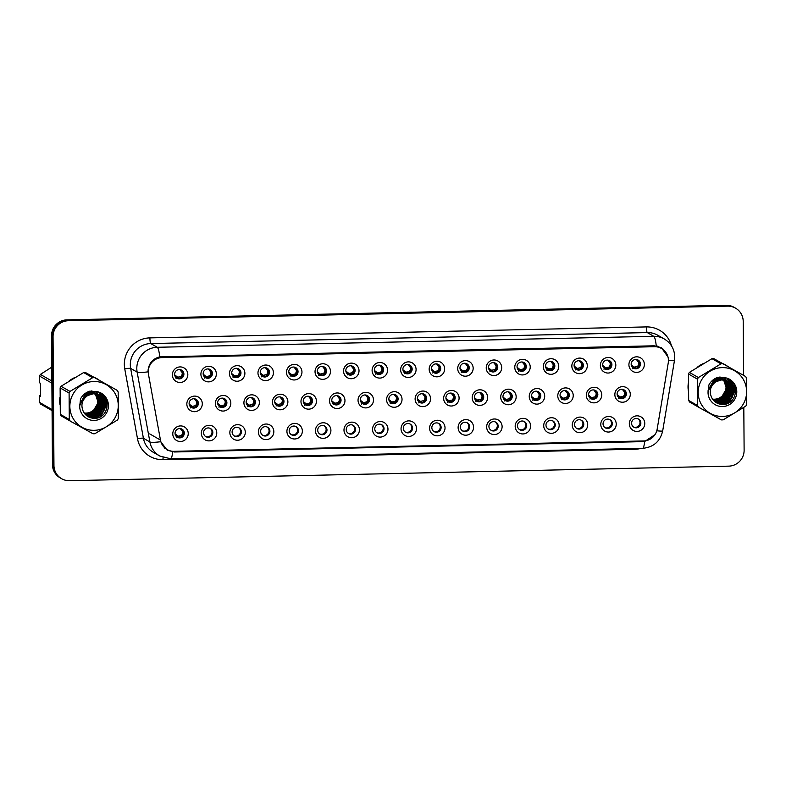 <?xml version="1.0" encoding="UTF-8"?>
<svg xmlns="http://www.w3.org/2000/svg" width="786" height="786" viewBox="0 0 786 786"><rect width="100%" height="100%" fill="white"/><g stroke="black" fill="none" stroke-linecap="round" stroke-linejoin="round"><path stroke-width="1.18" d="M216.769 432.909A7.831 7.693 -60.1 0 1 209.096 440.877A7.831 7.693 -60.1 0 1 201.314 433.253A7.831 7.693 -60.1 0 1 208.988 425.295A7.831 7.693 -60.1 0 1 216.769 432.909M203.574 432.703A4.696 4.618 119.9 0 0 210.53 436.613A4.696 4.618 119.9 0 0 210.55 428.537A4.696 4.618 119.9 0 0 203.574 432.703M245.301 432.28A7.831 7.693 -60.1 0 1 237.627 440.239A7.831 7.693 -60.1 0 1 229.846 432.624A7.831 7.693 -60.1 0 1 237.519 424.656A7.831 7.693 -60.1 0 1 245.301 432.28M232.106 432.074A4.696 4.618 119.9 0 0 239.062 435.984A4.696 4.618 119.9 0 0 239.082 427.898A4.696 4.618 119.9 0 0 232.106 432.074M273.833 431.652A7.831 7.693 -60.1 0 1 266.159 439.61A7.831 7.693 -60.1 0 1 258.388 431.995A7.831 7.693 -60.1 0 1 266.051 424.027A7.831 7.693 -60.1 0 1 273.833 431.652M260.638 431.445A4.696 4.618 119.9 0 0 267.604 435.356A4.696 4.618 119.9 0 0 267.613 427.27A4.696 4.618 119.9 0 0 260.638 431.445M302.364 431.023A7.831 7.693 -60.1 0 1 294.701 438.981A7.831 7.693 -60.1 0 1 286.919 431.357A7.831 7.693 -60.1 0 1 294.593 423.399A7.831 7.693 -60.1 0 1 302.364 431.023M289.179 430.816A4.696 4.618 119.9 0 0 296.135 434.727A4.696 4.618 119.9 0 0 296.145 426.641A4.696 4.618 119.9 0 0 289.179 430.816M330.906 430.394A7.831 7.693 -60.1 0 1 323.233 438.352A7.831 7.693 -60.1 0 1 315.451 430.728A7.831 7.693 -60.1 0 1 323.125 422.77A7.831 7.693 -60.1 0 1 330.906 430.394M317.711 430.188A4.696 4.618 119.9 0 0 324.667 434.098A4.696 4.618 119.9 0 0 324.687 426.012A4.696 4.618 119.9 0 0 317.711 430.188M359.438 429.755A7.831 7.693 -60.1 0 1 351.764 437.723A7.831 7.693 -60.1 0 1 343.983 430.099A7.831 7.693 -60.1 0 1 351.656 422.141A7.831 7.693 -60.1 0 1 359.438 429.755M346.243 429.559A4.696 4.618 119.9 0 0 353.199 433.459A4.696 4.618 119.9 0 0 353.219 425.383A4.696 4.618 119.9 0 0 346.243 429.559M387.97 429.127A7.831 7.693 -60.1 0 1 380.296 437.095A7.831 7.693 -60.1 0 1 372.515 429.47A7.831 7.693 -60.1 0 1 380.188 421.512A7.831 7.693 -60.1 0 1 387.97 429.127M374.775 428.92A4.696 4.618 119.9 0 0 381.731 432.831A4.696 4.618 119.9 0 0 381.75 424.745A4.696 4.618 119.9 0 0 374.775 428.92M416.501 428.498A7.831 7.693 -60.1 0 1 408.828 436.456A7.831 7.693 -60.1 0 1 401.047 428.842A7.831 7.693 -60.1 0 1 408.72 420.874A7.831 7.693 -60.1 0 1 416.501 428.498M403.306 428.291A4.696 4.618 119.9 0 0 410.263 432.202A4.696 4.618 119.9 0 0 410.282 424.116A4.696 4.618 119.9 0 0 403.306 428.291M445.033 427.869A7.831 7.693 -60.1 0 1 437.36 435.827A7.831 7.693 -60.1 0 1 429.588 428.213A7.831 7.693 -60.1 0 1 437.252 420.245A7.831 7.693 -60.1 0 1 445.033 427.869M431.838 427.663A4.696 4.618 119.9 0 0 438.804 431.573A4.696 4.618 119.9 0 0 438.814 423.487A4.696 4.618 119.9 0 0 431.838 427.663M473.565 427.24A7.831 7.693 -60.1 0 1 465.901 435.198A7.831 7.693 -60.1 0 1 458.12 427.574A7.831 7.693 -60.1 0 1 465.793 419.616A7.831 7.693 -60.1 0 1 473.565 427.24M460.38 427.034A4.696 4.618 119.9 0 0 467.336 430.944A4.696 4.618 119.9 0 0 467.346 422.858A4.696 4.618 119.9 0 0 460.38 427.034M502.107 426.611A7.831 7.693 -60.1 0 1 494.433 434.57A7.831 7.693 -60.1 0 1 486.652 426.945A7.831 7.693 -60.1 0 1 494.325 418.987A7.831 7.693 -60.1 0 1 502.107 426.611M488.912 426.405A4.696 4.618 119.9 0 0 495.868 430.315A4.696 4.618 119.9 0 0 495.887 422.229A4.696 4.618 119.9 0 0 488.912 426.405M530.638 425.973A7.831 7.693 -60.1 0 1 522.965 433.941A7.831 7.693 -60.1 0 1 515.184 426.317A7.831 7.693 -60.1 0 1 522.857 418.358A7.831 7.693 -60.1 0 1 530.638 425.973M517.443 425.776A4.696 4.618 119.9 0 0 524.4 429.677A4.696 4.618 119.9 0 0 524.419 421.601A4.696 4.618 119.9 0 0 517.443 425.776M559.17 425.344A7.831 7.693 -60.1 0 1 551.497 433.312A7.831 7.693 -60.1 0 1 543.716 425.688A7.831 7.693 -60.1 0 1 551.389 417.73A7.831 7.693 -60.1 0 1 559.17 425.344M545.975 425.138A4.696 4.618 119.9 0 0 552.931 429.048A4.696 4.618 119.9 0 0 552.951 420.962A4.696 4.618 119.9 0 0 545.975 425.138M587.702 424.715A7.831 7.693 -60.1 0 1 580.029 432.673A7.831 7.693 -60.1 0 1 572.247 425.059A7.831 7.693 -60.1 0 1 579.921 417.091A7.831 7.693 -60.1 0 1 587.702 424.715M574.507 424.509A4.696 4.618 119.9 0 0 581.463 428.419A4.696 4.618 119.9 0 0 581.483 420.333A4.696 4.618 119.9 0 0 574.507 424.509M616.234 424.086A7.831 7.693 -60.1 0 1 608.57 432.045A7.831 7.693 -60.1 0 1 600.789 424.43A7.831 7.693 -60.1 0 1 608.452 416.462A7.831 7.693 -60.1 0 1 616.234 424.086M603.039 423.88A4.696 4.618 119.9 0 0 610.005 427.79A4.696 4.618 119.9 0 0 610.015 419.704A4.696 4.618 119.9 0 0 603.039 423.88M644.766 423.458A7.831 7.693 -60.1 0 1 637.102 431.416A7.831 7.693 -60.1 0 1 629.321 423.792A7.831 7.693 -60.1 0 1 636.994 415.833A7.831 7.693 -60.1 0 1 644.766 423.458M631.58 423.251A4.696 4.618 119.9 0 0 638.537 427.162A4.696 4.618 119.9 0 0 638.546 419.076A4.696 4.618 119.9 0 0 631.58 423.251M188.237 433.538A7.831 7.693 -60.1 0 1 180.564 441.506A7.831 7.693 -60.1 0 1 172.782 433.882A7.831 7.693 -60.1 0 1 180.456 425.924A7.831 7.693 -60.1 0 1 188.237 433.538M175.042 433.341A4.696 4.618 119.9 0 0 181.998 437.242A4.696 4.618 119.9 0 0 182.018 429.166A4.696 4.618 119.9 0 0 175.042 433.341M230.829 403.09A7.831 7.693 -60.1 0 1 223.155 411.058A7.831 7.693 -60.1 0 1 215.374 403.434A7.831 7.693 -60.1 0 1 223.047 395.476A7.831 7.693 -60.1 0 1 230.829 403.09M217.634 402.884A4.696 4.618 119.9 0 0 224.59 406.794A4.696 4.618 119.9 0 0 224.609 398.718A4.696 4.618 119.9 0 0 217.634 402.884M259.36 402.461A7.831 7.693 -60.1 0 1 251.687 410.43A7.831 7.693 -60.1 0 1 243.915 402.805A7.831 7.693 -60.1 0 1 251.579 394.837A7.831 7.693 -60.1 0 1 259.36 402.461M246.165 402.255A4.696 4.618 119.9 0 0 253.121 406.166A4.696 4.618 119.9 0 0 253.141 398.08A4.696 4.618 119.9 0 0 246.165 402.255M287.892 401.833A7.831 7.693 -60.1 0 1 280.229 409.791A7.831 7.693 -60.1 0 1 272.447 402.177A7.831 7.693 -60.1 0 1 280.121 394.208A7.831 7.693 -60.1 0 1 287.892 401.833M274.707 401.626A4.696 4.618 119.9 0 0 281.663 405.537A4.696 4.618 119.9 0 0 281.673 397.451A4.696 4.618 119.9 0 0 274.707 401.626M316.434 401.204A7.831 7.693 -60.1 0 1 308.76 409.162A7.831 7.693 -60.1 0 1 300.979 401.548A7.831 7.693 -60.1 0 1 308.652 393.58A7.831 7.693 -60.1 0 1 316.434 401.204M303.239 400.998A4.696 4.618 119.9 0 0 310.195 404.908A4.696 4.618 119.9 0 0 310.215 396.822A4.696 4.618 119.9 0 0 303.239 400.998M344.966 400.575A7.831 7.693 -60.1 0 1 337.292 408.533A7.831 7.693 -60.1 0 1 329.511 400.909A7.831 7.693 -60.1 0 1 337.184 392.951A7.831 7.693 -60.1 0 1 344.966 400.575M331.771 400.369A4.696 4.618 119.9 0 0 338.727 404.279A4.696 4.618 119.9 0 0 338.746 396.193A4.696 4.618 119.9 0 0 331.771 400.369M373.497 399.936A7.831 7.693 -60.1 0 1 365.824 407.905A7.831 7.693 -60.1 0 1 358.043 400.28A7.831 7.693 -60.1 0 1 365.716 392.322A7.831 7.693 -60.1 0 1 373.497 399.936M360.302 399.74A4.696 4.618 119.9 0 0 367.259 403.65A4.696 4.618 119.9 0 0 367.278 395.564A4.696 4.618 119.9 0 0 360.302 399.74M402.029 399.308A7.831 7.693 -60.1 0 1 394.356 407.276A7.831 7.693 -60.1 0 1 386.574 399.652A7.831 7.693 -60.1 0 1 394.248 391.693A7.831 7.693 -60.1 0 1 402.029 399.308M388.834 399.101A4.696 4.618 119.9 0 0 395.79 403.012A4.696 4.618 119.9 0 0 395.81 394.936A4.696 4.618 119.9 0 0 388.834 399.101M430.561 398.679A7.831 7.693 -60.1 0 1 422.888 406.637A7.831 7.693 -60.1 0 1 415.116 399.023A7.831 7.693 -60.1 0 1 422.78 391.055A7.831 7.693 -60.1 0 1 430.561 398.679M417.366 398.473A4.696 4.618 119.9 0 0 424.322 402.383A4.696 4.618 119.9 0 0 424.342 394.297A4.696 4.618 119.9 0 0 417.366 398.473M459.093 398.05A7.831 7.693 -60.1 0 1 451.429 406.008A7.831 7.693 -60.1 0 1 443.648 398.394A7.831 7.693 -60.1 0 1 451.321 390.426A7.831 7.693 -60.1 0 1 459.093 398.05M445.908 397.844A4.696 4.618 119.9 0 0 452.864 401.754A4.696 4.618 119.9 0 0 452.874 393.668A4.696 4.618 119.9 0 0 445.908 397.844M487.634 397.421A7.831 7.693 -60.1 0 1 479.961 405.38A7.831 7.693 -60.1 0 1 472.18 397.765A7.831 7.693 -60.1 0 1 479.853 389.797A7.831 7.693 -60.1 0 1 487.634 397.421M474.439 397.215A4.696 4.618 119.9 0 0 481.396 401.125A4.696 4.618 119.9 0 0 481.415 393.039A4.696 4.618 119.9 0 0 474.439 397.215M516.166 396.792A7.831 7.693 -60.1 0 1 508.493 404.751A7.831 7.693 -60.1 0 1 500.711 397.127A7.831 7.693 -60.1 0 1 508.385 389.168A7.831 7.693 -60.1 0 1 516.166 396.792M502.971 396.586A4.696 4.618 119.9 0 0 509.927 400.496A4.696 4.618 119.9 0 0 509.947 392.411A4.696 4.618 119.9 0 0 502.971 396.586M544.698 396.154A7.831 7.693 -60.1 0 1 537.025 404.122A7.831 7.693 -60.1 0 1 529.243 396.498A7.831 7.693 -60.1 0 1 536.917 388.539A7.831 7.693 -60.1 0 1 544.698 396.154M531.503 395.957A4.696 4.618 119.9 0 0 538.459 399.858A4.696 4.618 119.9 0 0 538.479 391.782A4.696 4.618 119.9 0 0 531.503 395.957M573.23 395.525A7.831 7.693 -60.1 0 1 565.556 403.493A7.831 7.693 -60.1 0 1 557.775 395.869A7.831 7.693 -60.1 0 1 565.448 387.911A7.831 7.693 -60.1 0 1 573.23 395.525M560.035 395.319A4.696 4.618 119.9 0 0 566.991 399.229A4.696 4.618 119.9 0 0 567.011 391.153A4.696 4.618 119.9 0 0 560.035 395.319M601.762 394.896A7.831 7.693 -60.1 0 1 594.088 402.854A7.831 7.693 -60.1 0 1 586.317 395.24A7.831 7.693 -60.1 0 1 593.98 387.272A7.831 7.693 -60.1 0 1 601.762 394.896M588.567 394.69A4.696 4.618 119.9 0 0 595.523 398.6A4.696 4.618 119.9 0 0 595.542 390.514A4.696 4.618 119.9 0 0 588.567 394.69M630.293 394.267A7.831 7.693 -60.1 0 1 622.63 402.226A7.831 7.693 -60.1 0 1 614.848 394.611A7.831 7.693 -60.1 0 1 622.522 386.643A7.831 7.693 -60.1 0 1 630.293 394.267M617.108 394.061A4.696 4.618 119.9 0 0 624.064 397.971A4.696 4.618 119.9 0 0 624.074 389.885A4.696 4.618 119.9 0 0 617.108 394.061M202.297 403.719A7.831 7.693 -60.1 0 1 194.623 411.687A7.831 7.693 -60.1 0 1 186.842 404.063A7.831 7.693 -60.1 0 1 194.515 396.105A7.831 7.693 -60.1 0 1 202.297 403.719M189.102 403.523A4.696 4.618 119.9 0 0 196.058 407.433A4.696 4.618 119.9 0 0 196.078 399.347A4.696 4.618 119.9 0 0 189.102 403.523M216.356 373.91A7.831 7.693 -60.1 0 1 208.683 381.868A7.831 7.693 -60.1 0 1 200.902 374.244A7.831 7.693 -60.1 0 1 208.575 366.286A7.831 7.693 -60.1 0 1 216.356 373.91M203.161 373.704A4.696 4.618 119.9 0 0 210.117 377.614A4.696 4.618 119.9 0 0 210.137 369.528A4.696 4.618 119.9 0 0 203.161 373.704M244.888 373.271A7.831 7.693 -60.1 0 1 237.215 381.239A7.831 7.693 -60.1 0 1 229.443 373.615A7.831 7.693 -60.1 0 1 237.107 365.657A7.831 7.693 -60.1 0 1 244.888 373.271M231.693 373.075A4.696 4.618 119.9 0 0 238.649 376.975A4.696 4.618 119.9 0 0 238.669 368.899A4.696 4.618 119.9 0 0 231.693 373.075M273.42 372.643A7.831 7.693 -60.1 0 1 265.756 380.611A7.831 7.693 -60.1 0 1 257.975 372.986A7.831 7.693 -60.1 0 1 265.639 365.028A7.831 7.693 -60.1 0 1 273.42 372.643M260.235 372.436A4.696 4.618 119.9 0 0 267.191 376.347A4.696 4.618 119.9 0 0 267.201 368.261A4.696 4.618 119.9 0 0 260.235 372.436M301.962 372.014A7.831 7.693 -60.1 0 1 294.288 379.972A7.831 7.693 -60.1 0 1 286.507 372.358A7.831 7.693 -60.1 0 1 294.18 364.39A7.831 7.693 -60.1 0 1 301.962 372.014M288.767 371.807A4.696 4.618 119.9 0 0 295.723 375.718A4.696 4.618 119.9 0 0 295.733 367.632A4.696 4.618 119.9 0 0 288.767 371.807M330.493 371.385A7.831 7.693 -60.1 0 1 322.82 379.343A7.831 7.693 -60.1 0 1 315.039 371.729A7.831 7.693 -60.1 0 1 322.712 363.761A7.831 7.693 -60.1 0 1 330.493 371.385M317.298 371.179A4.696 4.618 119.9 0 0 324.254 375.089A4.696 4.618 119.9 0 0 324.274 367.003A4.696 4.618 119.9 0 0 317.298 371.179M359.025 370.756A7.831 7.693 -60.1 0 1 351.352 378.714A7.831 7.693 -60.1 0 1 343.57 371.09A7.831 7.693 -60.1 0 1 351.244 363.132A7.831 7.693 -60.1 0 1 359.025 370.756M345.83 370.55A4.696 4.618 119.9 0 0 352.786 374.46A4.696 4.618 119.9 0 0 352.806 366.374A4.696 4.618 119.9 0 0 345.83 370.55M387.557 370.127A7.831 7.693 -60.1 0 1 379.884 378.086A7.831 7.693 -60.1 0 1 372.102 370.461A7.831 7.693 -60.1 0 1 379.776 362.503A7.831 7.693 -60.1 0 1 387.557 370.127M374.362 369.921A4.696 4.618 119.9 0 0 381.318 373.831A4.696 4.618 119.9 0 0 381.338 365.745A4.696 4.618 119.9 0 0 374.362 369.921M416.089 369.489A7.831 7.693 -60.1 0 1 408.415 377.457A7.831 7.693 -60.1 0 1 400.644 369.833A7.831 7.693 -60.1 0 1 408.307 361.874A7.831 7.693 -60.1 0 1 416.089 369.489M402.894 369.282A4.696 4.618 119.9 0 0 409.85 373.193A4.696 4.618 119.9 0 0 409.87 365.117A4.696 4.618 119.9 0 0 402.894 369.282M444.621 368.86A7.831 7.693 -60.1 0 1 436.957 376.828A7.831 7.693 -60.1 0 1 429.176 369.204A7.831 7.693 -60.1 0 1 436.839 361.246A7.831 7.693 -60.1 0 1 444.621 368.86M431.435 368.654A4.696 4.618 119.9 0 0 438.392 372.564A4.696 4.618 119.9 0 0 438.401 364.478A4.696 4.618 119.9 0 0 431.435 368.654M473.162 368.231A7.831 7.693 -60.1 0 1 465.489 376.189A7.831 7.693 -60.1 0 1 457.707 368.575A7.831 7.693 -60.1 0 1 465.381 360.607A7.831 7.693 -60.1 0 1 473.162 368.231M459.967 368.025A4.696 4.618 119.9 0 0 466.923 371.935A4.696 4.618 119.9 0 0 466.943 363.849A4.696 4.618 119.9 0 0 459.967 368.025M501.694 367.602A7.831 7.693 -60.1 0 1 494.021 375.561A7.831 7.693 -60.1 0 1 486.239 367.946A7.831 7.693 -60.1 0 1 493.913 359.978A7.831 7.693 -60.1 0 1 501.694 367.602M488.499 367.396A4.696 4.618 119.9 0 0 495.455 371.306A4.696 4.618 119.9 0 0 495.475 363.22A4.696 4.618 119.9 0 0 488.499 367.396M530.226 366.974A7.831 7.693 -60.1 0 1 522.552 374.932A7.831 7.693 -60.1 0 1 514.771 367.308A7.831 7.693 -60.1 0 1 522.444 359.349A7.831 7.693 -60.1 0 1 530.226 366.974M517.031 366.767A4.696 4.618 119.9 0 0 523.987 370.678A4.696 4.618 119.9 0 0 524.007 362.592A4.696 4.618 119.9 0 0 517.031 366.767M558.758 366.335A7.831 7.693 -60.1 0 1 551.084 374.303A7.831 7.693 -60.1 0 1 543.303 366.679A7.831 7.693 -60.1 0 1 550.976 358.721A7.831 7.693 -60.1 0 1 558.758 366.335M545.563 366.138A4.696 4.618 119.9 0 0 552.519 370.049A4.696 4.618 119.9 0 0 552.538 361.963A4.696 4.618 119.9 0 0 545.563 366.138M587.289 365.706A7.831 7.693 -60.1 0 1 579.616 373.674A7.831 7.693 -60.1 0 1 571.844 366.05A7.831 7.693 -60.1 0 1 579.508 358.092A7.831 7.693 -60.1 0 1 587.289 365.706M574.094 365.5A4.696 4.618 119.9 0 0 581.051 369.41A4.696 4.618 119.9 0 0 581.07 361.334A4.696 4.618 119.9 0 0 574.094 365.5M615.821 365.077A7.831 7.693 -60.1 0 1 608.158 373.045A7.831 7.693 -60.1 0 1 600.376 365.421A7.831 7.693 -60.1 0 1 608.05 357.463A7.831 7.693 -60.1 0 1 615.821 365.077M602.636 364.871A4.696 4.618 119.9 0 0 609.592 368.781A4.696 4.618 119.9 0 0 609.602 360.695A4.696 4.618 119.9 0 0 602.636 364.871M644.363 364.449A7.831 7.693 -60.1 0 1 636.689 372.407A7.831 7.693 -60.1 0 1 628.908 364.792A7.831 7.693 -60.1 0 1 636.581 356.824A7.831 7.693 -60.1 0 1 644.363 364.449M631.168 364.242A4.696 4.618 119.9 0 0 638.124 368.153A4.696 4.618 119.9 0 0 638.144 360.067A4.696 4.618 119.9 0 0 631.168 364.242M187.825 374.539A7.831 7.693 -60.1 0 1 180.151 382.497A7.831 7.693 -60.1 0 1 172.37 374.873A7.831 7.693 -60.1 0 1 180.043 366.915A7.831 7.693 -60.1 0 1 187.825 374.539M174.63 374.333A4.696 4.618 119.9 0 0 181.586 378.243A4.696 4.618 119.9 0 0 181.605 370.157A4.696 4.618 119.9 0 0 174.63 374.333M210.117 428.311A4.696 4.618 -60.1 0 1 205.47 436.417M238.649 427.682A4.696 4.618 -60.1 0 1 234.002 435.788M267.191 427.053A4.696 4.618 -60.1 0 1 262.534 435.149M295.723 426.425A4.696 4.618 -60.1 0 1 291.066 434.52M324.254 425.796A4.696 4.618 -60.1 0 1 319.597 433.892M352.786 425.167A4.696 4.618 -60.1 0 1 348.139 433.263M381.318 424.528A4.696 4.618 -60.1 0 1 376.671 432.634M409.85 423.9A4.696 4.618 -60.1 0 1 405.203 432.005M438.392 423.271A4.696 4.618 -60.1 0 1 433.734 431.367M466.923 422.642A4.696 4.618 -60.1 0 1 462.266 430.738M495.455 422.013A4.696 4.618 -60.1 0 1 490.808 430.109M523.987 421.384A4.696 4.618 -60.1 0 1 519.34 429.48M552.519 420.746A4.696 4.618 -60.1 0 1 547.871 428.851M581.051 420.117A4.696 4.618 -60.1 0 1 576.403 428.223M609.592 419.488A4.696 4.618 -60.1 0 1 604.935 427.584M638.124 418.859A4.696 4.618 -60.1 0 1 633.467 426.955M181.586 428.95A4.696 4.618 -60.1 0 1 176.938 437.045M224.177 398.502A4.696 4.618 -60.1 0 1 219.53 406.598M252.719 397.863A4.696 4.618 -60.1 0 1 248.062 405.969M281.25 397.235A4.696 4.618 -60.1 0 1 276.593 405.34M309.782 396.606A4.696 4.618 -60.1 0 1 305.125 404.702M338.314 395.977A4.696 4.618 -60.1 0 1 333.667 404.073M366.846 395.348A4.696 4.618 -60.1 0 1 362.199 403.444M395.378 394.71A4.696 4.618 -60.1 0 1 390.73 402.815M423.919 394.081A4.696 4.618 -60.1 0 1 419.262 402.186M452.451 393.452A4.696 4.618 -60.1 0 1 447.794 401.558M480.983 392.823A4.696 4.618 -60.1 0 1 476.326 400.919M509.515 392.194A4.696 4.618 -60.1 0 1 504.867 400.29M538.046 391.566A4.696 4.618 -60.1 0 1 533.399 399.661M566.578 390.927A4.696 4.618 -60.1 0 1 561.931 399.033M595.12 390.298A4.696 4.618 -60.1 0 1 590.463 398.404M623.652 389.669A4.696 4.618 -60.1 0 1 618.995 397.775M195.645 399.131A4.696 4.618 -60.1 0 1 190.998 407.227M209.705 369.312A4.696 4.618 -60.1 0 1 205.058 377.408M238.246 368.683A4.696 4.618 -60.1 0 1 233.589 376.779M266.778 368.045A4.696 4.618 -60.1 0 1 262.121 376.15M295.31 367.416A4.696 4.618 -60.1 0 1 290.653 375.521M323.842 366.787A4.696 4.618 -60.1 0 1 319.195 374.883M352.374 366.158A4.696 4.618 -60.1 0 1 347.726 374.254M380.905 365.529A4.696 4.618 -60.1 0 1 376.258 373.625M409.447 364.9A4.696 4.618 -60.1 0 1 404.79 372.996M437.979 364.262A4.696 4.618 -60.1 0 1 433.322 372.368M466.511 363.633A4.696 4.618 -60.1 0 1 461.854 371.739M495.042 363.004A4.696 4.618 -60.1 0 1 490.395 371.1M523.574 362.375A4.696 4.618 -60.1 0 1 518.927 370.471M552.106 361.747A4.696 4.618 -60.1 0 1 547.459 369.842M580.648 361.118A4.696 4.618 -60.1 0 1 575.991 369.214M609.179 360.479A4.696 4.618 -60.1 0 1 604.522 368.585M637.711 359.85A4.696 4.618 -60.1 0 1 633.054 367.956M181.173 369.941A4.696 4.618 -60.1 0 1 176.526 378.037M148.475 374.362A14.089 13.843 -60.1 0 1 162.054 357.601L654.433 346.714A14.089 13.843 -60.1 0 1 668.247 362.877L657.175 429.097A14.089 13.843 -60.1 0 1 643.557 440.985L174.246 451.361A14.089 13.843 -60.1 0 1 160.462 440.072L148.475 374.362M59.687 400.919A25.044 24.612 119.9 0 0 59.952 404.417A25.044 24.612 119.9 0 1 59.903 397.402A25.044 24.612 119.9 0 0 59.687 400.919M70.72 421.345A25.044 24.612 119.9 0 0 73.717 423.015A25.044 24.612 119.9 0 1 70.72 421.345M688.035 387.036A25.044 24.612 119.9 0 0 688.31 390.534A25.044 24.612 119.9 0 1 688.261 383.519A25.044 24.612 119.9 0 0 688.035 387.036M699.068 407.453A25.044 24.612 119.9 0 0 702.065 409.133A25.044 24.612 119.9 0 1 699.068 407.453M148.063 371.051L148.132 369.764C149.212 362.857 153.083 358.573 159.755 356.893L654.188 345.801L661.38 347.658L668.041 357.05M61.613 478.694L60.109 477.839A15.651 15.386 119.9 0 1 52.456 464.605L51.552 335.789A15.651 15.386 119.9 0 1 66.898 319.863L726.156 305.292A15.651 15.386 119.9 0 1 734.055 307.306L734.812 307.739A15.651 15.386 119.9 0 0 726.903 305.725L67.645 320.295A15.651 15.386 119.9 0 0 52.308 336.221L53.202 465.037A15.651 15.386 119.9 0 0 60.866 478.261A15.651 15.386 119.9 0 1 53.202 465.037L52.308 336.221A15.651 15.386 119.9 0 1 67.645 320.295L726.903 305.725A15.651 15.386 119.9 0 1 734.812 307.739L735.558 308.161A15.651 15.386 119.9 0 0 727.649 306.157L68.402 320.727A15.651 15.386 119.9 0 0 53.055 336.644L53.949 465.459A15.651 15.386 119.9 0 0 69.512 480.708L728.769 466.137A15.651 15.386 119.9 0 0 744.116 450.211L743.811 407.453M654.944 434.707L644.658 441.506L643.046 441.634L174.276 451.989L167.221 450.221L160.766 441.712A18.265 2.191 -10.3 0 1 149.9 441.968L137.147 372.122A20.868 20.515 -60.1 0 1 157.269 347.284A18.265 2.889 88.7 0 1 159.755 356.893M643.685 440.946L171.702 451.37M660.918 347.402L665.054 351.411M99.203 380.178A25.044 24.612 119.9 0 0 93.839 377.182A25.044 24.612 119.9 0 1 99.203 380.178M75.024 377.447A25.044 24.612 119.9 0 0 69.011 381.092A25.044 24.612 119.9 0 1 75.024 377.447M727.561 366.296A25.044 24.612 119.9 0 0 722.187 363.299A25.044 24.612 119.9 0 1 725.232 364.773L725.232 364.773A25.044 24.612 119.9 0 1 727.561 366.296M703.382 363.554A25.044 24.612 119.9 0 0 697.369 367.209A25.044 24.612 119.9 0 1 703.382 363.554M743.595 375.354L743.212 321.395A15.651 15.386 119.9 0 0 735.558 308.161M177.96 378.41L176.614 377.388M180.937 370.501C182.617 372.456 182.637 374.46 180.986 376.523L183.02 373.645L180.043 369.862M178.412 378.43L177.852 377.172L180.986 376.523M177.852 377.172L178.176 378.567M174.659 374.834L177.469 377.044M175.091 376.337L176.585 377.064M176.369 377.919L176.693 377.201L176.319 377.889M189.564 405.517L191.057 406.254M190.841 407.109L191.165 406.382L190.792 407.069M195.409 399.681C197.09 401.646 197.109 403.65 195.459 405.714L197.492 402.825L194.515 399.052M192.884 407.61L192.324 406.362L195.459 405.714M192.324 406.362L192.649 407.757M189.131 404.024L191.941 406.234M191.086 406.578L192.442 407.6M175.504 435.336L176.997 436.073M176.781 436.928L177.105 436.201L176.732 436.888M181.35 429.5C183.03 431.465 183.04 433.469 181.399 435.532L183.433 432.644L180.456 428.871M178.825 437.429L178.265 436.181L181.399 435.532M178.265 436.181L178.589 437.576M175.072 433.843L177.882 436.053M177.027 436.397L178.383 437.419M206.502 377.781L205.146 376.759M209.479 369.872C211.149 371.827 211.169 373.831 209.518 375.895L211.552 373.016L208.575 369.233M206.944 377.801L206.394 376.543L209.518 375.895M206.394 376.543L206.708 377.938M203.191 374.205L206.001 376.415M203.623 375.698L205.117 376.435M204.9 377.29L205.225 376.563L204.851 377.251M235.034 377.152L233.678 376.13M238.011 369.233C239.681 371.189 239.701 373.203 238.05 375.266L240.094 372.387L237.107 368.605M235.476 377.162L234.926 375.914L238.05 375.266M234.926 375.914L235.24 377.309M231.723 373.576L234.533 375.787M232.165 375.069L233.648 375.806M233.432 376.661L233.766 375.934L233.393 376.622M263.565 376.514L262.21 375.492M266.542 368.605C268.223 370.56 268.232 372.574 266.582 374.637L268.625 371.758L265.639 367.966M264.008 376.533L263.457 375.276L266.582 374.637M263.457 375.276L263.782 376.681M260.264 372.947L263.064 375.158M260.697 374.441L262.19 375.177M261.964 376.032L262.298 375.305L261.925 375.993M292.097 375.885L290.741 374.863M295.074 367.976C296.754 369.931 296.764 371.945 295.114 373.998L297.157 371.13L294.18 367.337M292.539 375.905L291.989 374.647L295.114 373.998M291.989 374.647L292.313 376.052M288.796 372.309L291.596 374.529M289.228 373.812L290.722 374.549M290.506 375.403L290.83 374.676L290.456 375.364M218.105 404.888L219.589 405.625M219.373 406.48L219.707 405.753L219.323 406.441M223.951 399.052C225.621 401.007 225.641 403.022 223.99 405.085L226.024 402.196L223.047 398.423M221.416 406.981L220.866 405.723L223.99 405.085M220.866 405.723L221.18 407.128M217.663 403.395L220.473 405.605M219.618 405.949L220.974 406.971M246.637 404.259L248.13 404.996M247.904 405.851L248.238 405.124L247.865 405.812M252.483 398.423C254.163 400.379 254.173 402.393 252.522 404.456L254.566 401.567L251.579 397.785M249.948 406.352L249.398 405.095L252.522 404.456M249.398 405.095L249.722 406.5M246.205 402.766L249.005 404.977M248.15 405.311L249.506 406.333M275.169 403.631L276.662 404.368M276.436 405.222L276.77 404.495L276.397 405.183M281.015 397.795C282.695 399.75 282.705 401.764 281.054 403.817L283.098 400.939L280.111 397.156M278.48 405.723L277.93 404.466L281.054 403.817M277.93 404.466L278.254 405.871M274.736 402.127L277.537 404.348M276.682 404.682L278.038 405.704M84.171 412.994A11.928 11.721 119.9 0 0 97.661 400.958L95.273 393.835M94.232 430.325A24.523 24.101 119.9 0 0 118.264 405.38A24.523 24.101 119.9 0 0 93.888 381.505A24.523 24.101 119.9 0 0 69.856 406.45A24.523 24.101 119.9 0 0 94.232 430.325M70.209 421.06L93.013 433.774A28.178 27.697 119.9 0 0 94.831 433.734L117.448 420.019A28.178 27.697 119.9 0 0 118.342 418.398L118.165 391.959A28.178 27.697 119.9 0 0 117.242 390.387L85.458 372.515A28.178 27.697 119.9 0 0 83.64 372.554L61.023 386.27A28.178 27.697 119.9 0 0 60.119 387.891L60.306 414.33A28.178 27.697 119.9 0 0 61.229 415.902L70.209 421.06A28.178 27.697 119.9 0 1 69.286 419.488L69.099 393.049L60.119 387.891M85.458 372.515L117.242 390.387M94.438 377.673A28.178 27.697 119.9 0 0 92.62 377.712L83.64 372.554M84.426 413.357L86.765 413.554L92.728 411.884L98.722 401.567L95.921 393.943M84.77 413.809L87.816 414.163L93.78 412.493L99.773 402.177L96.55 394.081M84.682 413.701L87.551 414.006L93.514 412.336L99.508 402.019L96.393 394.041M85.104 414.212L88.877 414.762L94.841 413.092L100.834 402.786L97.15 394.248M85.026 414.114L88.612 414.615L94.575 412.945L100.569 402.629L97.002 394.199M85.478 414.576L89.928 415.372L95.892 413.701L101.885 403.385L97.739 394.444M85.36 414.477L89.673 415.224L95.637 413.554L101.62 403.238L97.248 394.071M96.992 393.924L90.292 391.929L85.979 392.921M85.684 414.821L86.205 415.146M85.969 414.949L90.989 415.981L96.953 414.31L102.946 403.994L98.309 394.68M96.226 393.403L90.026 391.772L87.138 392.243M85.841 414.861L90.724 415.823L96.688 414.153L102.681 403.847L98.171 394.621M97.68 394.248L91.353 392.538L85.566 394.307L79.926 404.947M86.47 415.293L92.05 416.59L98.014 414.92L103.998 404.603L98.859 394.936M97.287 394.012L91.088 392.381L85.301 394.159L79.661 404.672L79.75 405.93M86.342 415.214L91.785 416.433L97.749 414.762L103.742 404.456L98.722 394.877L92.414 393.138L86.617 394.916L82.206 399.838M85.34 414.468L87.118 415.686L93.102 417.189L99.065 415.519L105.059 405.212L99.4 395.23L93.465 393.747L87.678 395.525C81.931 399.789 80.506 405.163 83.375 411.648L83.542 411.933C85.861 415.912 89.29 418.034 93.839 418.309C109.706 419.351 112.093 394.051 96.983 391.664L89.673 391.182C85.615 392.538 82.569 395.103 80.526 398.895L79.681 406.549A14.58 14.325 119.9 0 0 94.163 420.431A14.58 14.325 119.9 0 0 96.983 391.664M98.083 394.474L92.149 392.99L86.362 394.759L81.322 401.233M85.546 414.684L86.991 415.607M86.863 415.539L92.836 417.042L98.8 415.372L104.793 405.055L99.262 395.152M93.819 392.096L91.736 390.937M95.764 393.914L98.456 401.42L97.661 400.958A11.928 11.721 119.9 0 0 95.214 393.825M93.053 391.585L91.815 390.937M94.507 392.43L91.029 390.986M93.848 392.047L91.284 390.966M95.931 393.314L89.26 391.32M95.175 392.804L89.742 391.173M99.4 395.23L93.2 393.599M86.175 414.753A14.58 14.325 119.9 0 0 86.902 414.625M87.266 414.556A14.58 14.325 119.9 0 0 88.897 414.094M89.722 413.78A14.58 14.325 119.9 0 0 94.202 410.852M98.771 400.998A14.58 14.325 119.9 0 0 98.486 397.166M98.319 396.458A14.58 14.325 119.9 0 0 97.916 395.181M97.818 394.916A14.58 14.325 119.9 0 0 97.611 394.415M97.493 394.14A14.58 14.325 119.9 0 0 95.794 391.32M79.681 406.549C80.349 401.341 83.011 397.667 87.678 395.525M60.306 414.33L69.286 419.488M61.023 386.27L70.003 391.428A28.178 27.697 119.9 0 0 69.099 393.049M70.003 391.428L92.62 377.712M101.522 400.388L101.266 398.207M101.178 397.755L100.942 396.832M100.726 396.124L98.702 392.194M89.073 417.16L90.37 416.914M90.606 416.865L91.589 416.58M92.06 416.433L94.153 415.509M95.234 414.89L102.573 402.216M102.573 400.998L102.327 398.816M102.239 398.364L102.003 397.441M101.944 397.235L99.586 392.568M90.488 417.71L92.65 417.189M93.112 417.032L95.204 416.118M96.285 415.499L103.634 402.815M103.634 401.607L103.388 399.426M103.29 398.964L100.559 393.069M92.355 418.162L96.265 416.727M97.346 416.099L104.695 403.424M104.685 402.206L101.708 393.786M95.106 418.29L98.014 416.944L103.673 411.216L105.756 403.503L103.192 395.004M99.979 416.973L106.817 404.112L105.53 397.932M101.659 401.027L101.453 398.551M101.355 398.05L101.109 397.028M100.873 396.242L98.81 392.234M89.231 417.228L90.616 416.963M90.862 416.904L91.942 416.59M92.453 416.403L94.792 415.313M96.03 414.517L102.661 403.071M102.72 401.626L102.504 399.16M102.416 398.649L102.17 397.628M102.101 397.402L99.704 392.617M90.695 417.769L93.003 417.199M93.514 417.012L95.843 415.922M97.091 415.126L103.713 403.68M103.781 402.236L103.565 399.769M103.467 399.259L100.696 393.147M92.64 418.201L96.904 416.521M98.142 415.735L104.774 404.279M104.833 402.845L101.866 393.904M95.558 418.25L98.152 417.022L103.801 411.294L105.894 403.582L103.428 395.23M100.922 416.452L106.945 404.181L105.933 398.669M97.661 400.958L98.447 400.988M98.702 400.988L99.468 401.017M99.724 401.017L100.47 401.047M100.716 401.047L101.433 401.066M712.529 399.111A11.928 11.721 119.9 0 0 726.018 387.076L723.631 379.952M722.589 416.442A24.523 24.101 119.9 0 0 746.621 391.497A24.523 24.101 119.9 0 0 722.246 367.622A24.523 24.101 119.9 0 0 698.204 392.568A24.523 24.101 119.9 0 0 722.589 416.442M698.567 407.177L721.361 419.891A28.178 27.697 119.9 0 0 723.189 419.852L745.796 406.126A28.178 27.697 119.9 0 0 746.7 404.515L746.513 378.076A28.178 27.697 119.9 0 0 745.59 376.504L713.816 358.632A28.178 27.697 119.9 0 0 711.988 358.671L689.381 372.387A28.178 27.697 119.9 0 0 688.477 373.998L688.664 400.447A28.178 27.697 119.9 0 0 689.587 402.019L698.567 407.177A28.178 27.697 119.9 0 1 697.644 405.605L697.457 379.157L688.477 373.998M713.816 358.632L745.59 376.504M722.796 363.79A28.178 27.697 119.9 0 0 720.968 363.83L711.988 358.671M712.774 399.465L715.113 399.671L721.076 398.001L727.07 387.685L724.279 380.06M713.118 399.927L716.174 400.27L722.138 398.6L728.131 388.294L724.898 380.198M713.04 399.809L715.908 400.123L721.872 398.453L727.865 388.137L724.741 380.159M713.462 400.329L717.235 400.88L723.199 399.209L729.182 388.903L725.507 380.365M713.374 400.231L716.97 400.732L722.933 399.062L728.917 388.746L725.36 380.316M713.826 400.693L718.286 401.489L724.25 399.819L730.243 389.502L726.097 380.562M713.708 400.595L718.021 401.332L723.985 399.661L729.978 389.355L725.95 380.512A14.58 14.325 119.9 0 1 726.176 381.033M724.977 379.756L718.65 378.046L714.327 379.039M714.317 401.066L719.347 402.098L725.311 400.428L731.294 390.111L726.667 380.797M724.584 379.52L718.384 377.889L715.486 378.361M714.199 400.978L719.082 401.941L725.046 400.27L731.039 389.964L726.519 380.738M726.392 380.64L719.711 378.656L713.914 380.424L708.284 391.055M714.828 401.41L720.398 402.697L726.362 401.027L732.356 390.721L727.217 381.053M725.635 380.129L719.445 378.498L713.659 380.267L708.019 390.789L708.107 392.037M714.7 401.322L720.133 402.55L726.097 400.88L732.09 390.563L727.079 380.984L720.762 379.255L714.975 381.033L710.564 385.955M713.688 400.575L715.476 401.793L721.46 403.306L727.423 401.636L733.417 391.33L727.757 381.348L721.823 379.864L716.026 381.642C710.289 385.906 708.854 391.281 711.733 397.765L711.89 398.04C714.209 402.019 717.647 404.151 722.187 404.417C738.054 405.468 740.441 380.159 725.34 377.781L718.031 377.3C713.973 378.646 710.927 381.22 708.884 385.002L708.029 392.666A14.58 14.325 119.9 0 0 722.521 406.549A14.58 14.325 119.9 0 0 725.34 377.781M726.696 380.738L720.497 379.107L714.71 380.876L709.67 387.351M713.904 400.801L715.348 401.725M715.211 401.646L721.194 403.159L727.158 401.489L733.151 391.173L727.62 381.269M721.803 377.938L720.084 377.054M724.112 380.031L726.804 387.537L726.018 387.076A11.928 11.721 119.9 0 0 723.562 379.943M721.145 377.545L720.173 377.054M723.719 379.196L722.992 378.626M723.228 378.823L719.387 377.103M722.472 378.312L719.632 377.084M724.289 379.432L717.618 377.437M723.523 378.921L718.09 377.29M724.142 377.437A14.58 14.325 119.9 0 1 725.851 380.257A14.58 14.325 119.9 0 0 725.851 380.267L725.507 380.051M727.757 381.348L721.558 379.717M714.533 400.87A14.58 14.325 119.9 0 0 715.26 400.742M715.614 400.673A14.58 14.325 119.9 0 0 717.245 400.212M718.08 399.897A14.58 14.325 119.9 0 0 722.56 396.969M727.129 387.105A14.58 14.325 119.9 0 0 726.844 383.283M726.677 382.576A14.58 14.325 119.9 0 0 726.274 381.289M708.029 392.666C708.697 387.459 711.369 383.784 716.026 381.642M688.664 400.447L697.644 405.605M689.381 372.387L698.361 377.545A28.178 27.697 119.9 0 0 697.457 379.157M698.361 377.545L720.968 363.83M729.87 386.506L729.624 384.325M729.536 383.873L729.3 382.949M729.084 382.242L727.06 378.312M717.422 403.277L718.728 403.031M718.954 402.972L719.947 402.697M720.408 402.54L722.501 401.626M723.582 401.007L730.931 388.323M730.931 387.115L730.685 384.934M730.587 384.482L730.361 383.548M730.292 383.342L727.944 378.685M718.836 403.827L720.998 403.306M721.469 403.149L723.562 402.236M724.643 401.607L731.992 388.932M731.982 387.714L731.737 385.543M731.648 385.081L728.917 379.186M720.713 404.279L724.623 402.845M725.704 402.216L733.043 389.542M733.043 388.323L730.056 379.903M723.464 404.407L726.372 403.061L732.031 397.333L734.114 389.62L731.55 381.122M728.337 403.09L735.165 390.22L733.888 384.049M730.017 387.144L729.801 384.668M729.713 384.158L729.467 383.136M729.221 382.35L727.168 378.351M717.589 403.346L718.964 403.08M719.219 403.022L720.3 402.707M720.811 402.52L723.14 401.43M724.387 400.634L731.009 389.188M731.078 387.744L730.862 385.278M730.764 384.767L730.518 383.745M730.459 383.519L728.052 378.734M719.043 403.886L721.352 403.306M721.862 403.13L724.201 402.029M725.449 401.243L732.071 389.787M732.13 388.353L731.913 385.877M731.825 385.376L729.044 379.255M720.998 404.318L725.252 402.638M726.5 401.843L733.132 390.396M733.191 388.962L730.223 380.021M723.916 404.368L726.51 403.139L732.159 397.411L734.242 389.689L731.776 381.338M729.28 402.57L735.303 390.298L734.291 384.786M726.018 387.076L726.804 387.105M727.06 387.105L727.826 387.134M728.082 387.134L728.818 387.154M729.064 387.164L729.791 387.184M51.778 367.15L40.381 374.421A28.178 27.697 119.9 0 0 39.487 376.032L39.3 382.635L40.44 383.283L40.528 396.272L39.388 395.613L39.664 402.471L52.073 409.594M40.381 374.421L51.876 381.023M51.886 383.155L39.487 376.032M39.664 402.471A28.178 27.697 119.9 0 0 40.587 404.043L52.082 410.646M39.388 395.613L40.528 395.525M97.562 399.376L97.228 396.144M96.58 394.248L96.816 395.112M725.92 385.494L725.586 382.261M724.525 379.186L724.721 379.707M724.938 380.355L725.164 381.23M320.629 375.256L319.283 374.234M323.606 367.347C325.286 369.302 325.296 371.306 323.655 373.37L325.689 370.491L322.712 366.708M321.081 375.276L320.521 374.018L323.655 373.37M320.521 374.018L320.845 375.413M317.328 371.68L320.128 373.9M317.76 373.183L319.254 373.92M319.037 374.765L319.362 374.048L318.988 374.735M349.161 374.627L347.815 373.605M352.138 366.718C353.818 368.673 353.838 370.678 352.187 372.741L354.221 369.862L351.244 366.08M349.613 374.647L349.053 373.389L352.187 372.741M349.053 373.389L349.377 374.784M345.86 371.051L348.67 373.262M346.292 372.544L347.785 373.281M347.569 374.136L347.893 373.409L347.52 374.097M377.702 373.998L376.347 372.977M380.679 366.089C382.35 368.045 382.369 370.049 380.719 372.112L382.753 369.233L379.776 365.451M378.145 374.008L377.594 372.76L380.719 372.112M377.594 372.76L377.909 374.156M374.391 370.422L377.201 372.633M374.824 371.916L376.317 372.652M376.101 373.507L376.425 372.78L376.052 373.468M303.701 403.002L305.194 403.729M304.978 404.584L305.302 403.866L304.929 404.554M309.546 397.166C311.227 399.121 311.236 401.125 309.586 403.189L311.629 400.31L308.652 396.527M307.021 405.095L306.461 403.837L309.586 403.189M306.461 403.837L306.786 405.232M303.268 401.499L306.068 403.709M305.214 404.053L306.569 405.075M332.232 402.363L333.726 403.1M333.51 403.955L333.834 403.228L333.46 403.916M338.078 396.537C339.758 398.492 339.768 400.496 338.127 402.56L340.161 399.671L337.184 395.898M335.553 404.466L334.993 403.208L338.127 402.56M334.993 403.208L335.317 404.603M331.8 400.87L334.61 403.08M333.755 403.424L335.111 404.446M360.764 401.734L362.258 402.471M362.041 403.326L362.366 402.599L361.992 403.287M366.61 395.898C368.29 397.863 368.31 399.868 366.659 401.931L368.693 399.042L365.716 395.27M364.085 403.827L363.525 402.579L366.659 401.931M363.525 402.579L363.849 403.975M360.332 400.241L363.142 402.452M362.287 402.796L363.643 403.817M406.234 373.37L404.878 372.348M409.211 365.451C410.882 367.406 410.901 369.42 409.251 371.483L411.294 368.605L408.307 364.822M406.676 373.379L406.126 372.132L409.251 371.483M406.126 372.132L406.441 373.527M402.923 369.793L405.733 372.004M403.365 371.287L404.859 372.024M404.633 372.878L404.967 372.151L404.594 372.839M434.766 372.731L433.41 371.709M437.743 364.822C439.423 366.777 439.433 368.791 437.782 370.854L439.826 367.976L436.839 364.183M435.208 372.751L434.658 371.493L437.782 370.854M434.658 371.493L434.982 372.898M431.465 369.165L434.265 371.375M431.897 370.658L433.391 371.395M433.165 372.25L433.499 371.523L433.125 372.21M463.298 372.102L461.942 371.08M466.275 364.193C467.955 366.148 467.965 368.162 466.314 370.216L468.358 367.347L465.381 363.554M463.74 372.122L463.19 370.864L466.314 370.216M463.19 370.864L463.514 372.269M459.997 368.526L462.797 370.746M460.429 370.029L461.922 370.766M461.706 371.621L462.03 370.894L461.657 371.582M491.83 371.473L490.484 370.452M494.807 363.564C496.487 365.519 496.497 367.524 494.856 369.587L496.89 366.708L493.913 362.926M492.282 371.493L491.722 370.235L494.856 369.587M491.722 370.235L492.046 371.631M488.528 367.897L491.338 370.118M488.961 369.4L490.454 370.127M490.238 370.982L490.562 370.265L490.189 370.953M520.361 370.845L519.015 369.823M523.338 362.935C525.019 364.891 525.038 366.895 523.388 368.958L525.421 366.08L522.444 362.297M520.813 370.864L520.253 369.607L523.388 368.958M520.253 369.607L520.578 371.002M517.06 367.268L519.87 369.479M517.493 368.762L518.986 369.499M518.77 370.353L519.094 369.626L518.721 370.314M389.306 401.106L390.789 401.843M390.573 402.697L390.907 401.97L390.524 402.658M395.152 395.27C396.822 397.225 396.842 399.239 395.191 401.302L397.225 398.414L394.248 394.641M392.617 403.198L392.067 401.941L395.191 401.302M392.067 401.941L392.381 403.346M388.864 399.612L391.674 401.823M390.819 402.167L392.175 403.189M417.838 400.477L419.331 401.214M419.105 402.068L419.439 401.341L419.066 402.029M423.683 394.641C425.364 396.596 425.373 398.61 423.723 400.673L425.766 397.785L422.78 394.002M421.149 402.57L420.598 401.312L423.723 400.673M420.598 401.312L420.923 402.717M417.405 398.983L420.205 401.194M419.351 401.528L420.707 402.55M446.369 399.848L447.863 400.585M447.637 401.44L447.971 400.713L447.598 401.4M452.215 394.012C453.895 395.967 453.905 397.981 452.255 400.035L454.298 397.156L451.311 393.373M449.68 401.941L449.13 400.683L452.255 400.035M449.13 400.683L449.454 402.088M445.937 398.345L448.737 400.565M447.882 400.899L449.238 401.921M474.901 399.219L476.395 399.946M476.178 400.801L476.503 400.084L476.129 400.772M480.747 393.383C482.427 395.338 482.437 397.343 480.786 399.406L482.83 396.527L479.853 392.745M478.222 401.312L477.662 400.054L480.786 399.406M477.662 400.054L477.986 401.45M474.469 397.716L477.269 399.927M476.414 400.27L477.77 401.292M503.433 398.581L504.926 399.317M504.71 400.172L505.034 399.445L504.661 400.133M509.279 392.754C510.959 394.71 510.969 396.714 509.328 398.777L511.362 395.889L508.385 392.116M506.754 400.683L506.194 399.426L509.328 398.777M506.194 399.426L506.518 400.821M503.001 397.087L505.811 399.298M504.956 399.642L506.312 400.663M548.903 370.216L547.547 369.194M551.88 362.297C553.55 364.262 553.57 366.266 551.919 368.329L553.953 365.451L550.976 361.668M549.345 370.226L548.795 368.978L551.919 368.329M548.795 368.978L549.109 370.373M545.592 366.64L548.402 368.85M546.034 368.133L547.518 368.87M547.302 369.725L547.636 368.998L547.253 369.685M577.435 369.587L576.079 368.565M580.412 361.668C582.082 363.623 582.102 365.637 580.451 367.701L582.495 364.822L579.508 361.039M577.877 369.597L577.327 368.339L580.451 367.701M577.327 368.339L577.641 369.744M574.124 366.011L576.934 368.221M574.566 367.504L576.059 368.241M575.833 369.096L576.167 368.369L575.794 369.056M605.967 368.948L604.611 367.927M608.944 361.039C610.624 362.994 610.634 365.009 608.983 367.072L611.027 364.193L608.04 360.401M606.409 368.968L605.859 367.71L608.983 367.072M605.859 367.71L606.183 369.115M602.665 365.372L605.466 367.593M603.098 366.875L604.591 367.612M604.365 368.467L604.699 367.74L604.326 368.428M634.499 368.32L633.143 367.298M637.475 360.41C639.156 362.366 639.165 364.38 637.515 366.433L639.558 363.564L636.581 359.772M634.941 368.339L634.39 367.082L637.515 366.433M634.39 367.082L634.715 368.487M631.197 364.743L633.997 366.964M631.63 366.247L633.123 366.983M632.907 367.838L633.231 367.111L632.858 367.799M531.965 397.952L533.458 398.689M533.242 399.543L533.566 398.816L533.193 399.504M537.821 392.116C539.491 394.081 539.51 396.085 537.86 398.148L539.894 395.26L536.917 391.487M535.286 400.045L534.726 398.797L537.86 398.148M534.726 398.797L535.05 400.192M531.533 396.458L534.342 398.669M533.488 399.013L534.844 400.035M560.506 397.323L561.99 398.06M561.774 398.915L562.108 398.188L561.725 398.875M566.352 391.487C568.023 393.442 568.042 395.456 566.392 397.52L568.425 394.631L565.448 390.858M563.817 399.416L563.267 398.158L566.392 397.52M563.267 398.158L563.582 399.563M560.064 395.83L562.874 398.04M562.019 398.384L563.375 399.396M589.038 396.694L590.532 397.431M590.306 398.286L590.64 397.559L590.266 398.247M594.884 390.858C596.564 392.813 596.574 394.827 594.923 396.891L596.967 394.002L593.98 390.22M592.349 398.787L591.799 397.529L594.923 396.891M591.799 397.529L592.123 398.934M588.606 395.201L591.406 397.411M590.551 397.745L591.907 398.767M617.57 396.065L619.063 396.802M618.837 397.657L619.172 396.93L618.798 397.618M623.416 390.229C625.096 392.185 625.106 394.189 623.455 396.252L625.499 393.373L622.512 389.591M620.881 398.158L620.331 396.901L623.455 396.252M620.331 396.901L620.655 398.296M617.138 394.562L619.938 396.783M619.083 397.117L620.439 398.138M160.462 440.072L149.733 433.901M654.433 346.714L652.881 345.83M162.054 357.601L160.599 356.765M646.406 326.917A5.217 0.825 -91.3 0 0 647.281 332.586L150.774 343.561A20.868 20.515 119.9 0 0 130.653 368.388L143.406 438.244A20.868 20.515 119.9 0 0 153.28 452.284L159.764 456.008A20.868 20.515 -60.1 0 1 149.9 441.968L143.406 438.244A5.217 0.629 169.7 0 0 137.511 438.775L124.758 368.929A26.085 25.643 -60.1 0 1 149.91 337.882L646.406 326.917A26.085 25.643 -60.1 0 1 671.48 345.84M657.813 335.268A20.868 20.515 119.9 0 0 647.281 332.586L653.765 336.31A20.868 20.515 -60.1 0 1 664.308 338.992L657.813 335.268M148.082 371.847A18.265 2.191 -10.3 0 1 137.147 372.122L130.653 368.388A5.217 0.629 169.7 0 0 124.758 368.929M656.261 345.919A18.265 2.889 -91.3 0 0 653.765 336.31L157.269 347.284L150.774 343.561A5.217 0.825 -91.3 0 1 149.91 337.882M644.658 441.506A18.265 2.889 88.7 0 1 642.565 448.334L170.582 458.769A18.265 2.889 -91.3 0 0 172.674 451.94M656.782 430.787A18.265 1.189 9.5 0 0 662.696 430.885C660.152 441.506 653.441 447.322 642.565 448.334M668.434 360.381A18.265 1.189 9.5 0 0 674.467 360.499L662.696 430.885M641.121 448.364A26.085 25.643 -60.1 0 1 635 449.248L163.016 459.672A26.085 25.643 -60.1 0 1 137.511 438.775M727.649 306.157L726.156 305.292M68.402 320.727L66.898 319.863M53.055 336.644L51.552 335.789M53.949 465.459L52.456 464.605M163.085 457.54A5.217 0.825 -91.3 0 0 163.016 459.672M635.009 448.501A5.217 0.825 -91.3 0 0 635 449.248M662.971 349.465A16.172 15.897 119.9 0 0 662.804 348.827M167.31 450.211L168.381 450.182M643.046 441.634L642.054 441.064M174.276 451.989L173.284 451.419M178.736 377.27L179.218 378.351M193.209 406.46L193.69 407.531M179.149 436.279L179.63 437.35M207.278 376.641L207.75 377.712M235.81 376.013L236.281 377.084M264.342 375.384L264.813 376.455M292.873 374.755L293.345 375.826M221.75 405.831L222.222 406.902M250.282 405.203L250.754 406.274M278.814 404.574L279.285 405.645M87.01 414.959A14.924 14.669 119.9 0 0 87.953 414.743M88.405 414.615A14.924 14.669 119.9 0 0 90.469 413.829M91.52 413.279A14.924 14.669 119.9 0 0 99.095 401.361M99.115 401.007A14.924 14.669 119.9 0 0 99.075 398.797M98.957 397.795A14.924 14.669 119.9 0 0 98.555 396.016M98.447 395.653A14.924 14.669 119.9 0 0 98.201 394.945M98.014 394.474A14.924 14.669 119.9 0 0 97.995 394.434A14.924 14.669 119.9 0 0 96.324 391.457M715.368 401.076A14.924 14.669 119.9 0 0 716.311 400.86M716.763 400.732A14.924 14.669 119.9 0 0 718.817 399.946M719.878 399.396A14.924 14.669 119.9 0 0 727.443 387.478M727.472 387.115A14.924 14.669 119.9 0 0 727.433 384.914M727.305 383.912A14.924 14.669 119.9 0 0 726.912 382.134M726.804 381.77A14.924 14.669 119.9 0 0 726.559 381.063M726.352 380.542A14.924 14.669 119.9 0 0 724.682 377.575M321.405 374.126L321.877 375.197M349.937 373.488L350.418 374.568M378.479 372.859L378.95 373.93M307.346 403.945L307.817 405.016M335.877 403.306L336.349 404.387M364.409 402.678L364.891 403.749M407.01 372.23L407.482 373.301M435.542 371.601L436.014 372.672M464.074 370.972L464.546 372.043M492.606 370.344L493.077 371.414M521.138 369.705L521.619 370.786M392.951 402.049L393.422 403.12M421.483 401.42L421.954 402.491M450.014 400.791L450.486 401.862M478.546 400.162L479.018 401.233M507.078 399.524L507.55 400.605M549.679 369.076L550.151 370.147M578.211 368.447L578.683 369.518M606.743 367.819L607.214 368.889M635.275 367.19L635.746 368.261M535.61 398.895L536.091 399.966M564.152 398.266L564.623 399.337M592.683 397.637L593.155 398.708M621.215 397.009L621.687 398.08M167.123 449.553L164.245 447.892M661.547 348.522L657.322 346.105M674.467 360.499L674.752 356.903C674.447 349.092 670.969 343.118 664.308 338.992M170.582 458.769L159.764 456.008M167.212 450.162L168.283 450.142M662.863 349.387L662.696 348.719M176.005 378.734L176.703 377.182M190.477 407.924L191.175 406.372M176.408 437.743L177.115 436.191M204.537 378.105L205.234 376.553M233.069 377.476L233.766 375.924M261.6 376.848L262.298 375.295M290.132 376.219L290.84 374.667M219.009 407.295L219.707 405.743M247.541 406.667L248.238 405.114M276.073 406.038L276.78 404.485M318.664 375.58L319.371 374.038M347.206 374.951L347.903 373.399M375.737 374.323L376.435 372.77M304.604 405.399L305.312 403.857M333.136 404.77L333.844 403.218M361.678 404.142L362.375 402.589M404.269 373.694L404.967 372.142M432.801 373.065L433.499 371.513M461.333 372.436L462.04 370.884M489.865 371.798L490.572 370.255M518.406 371.169L519.104 369.617M390.21 403.513L390.907 401.96M418.742 402.884L419.439 401.332M447.273 402.255L447.981 400.703M475.805 401.617L476.513 400.074M504.337 400.988L505.044 399.435M546.938 370.54L547.636 368.988M575.47 369.911L576.167 368.359M604.002 369.282L604.709 367.73M632.534 368.654L633.241 367.101M532.879 400.359L533.576 398.807M561.41 399.73L562.108 398.178M589.942 399.101L590.64 397.549M618.474 398.473L619.181 396.92"/></g></svg>
